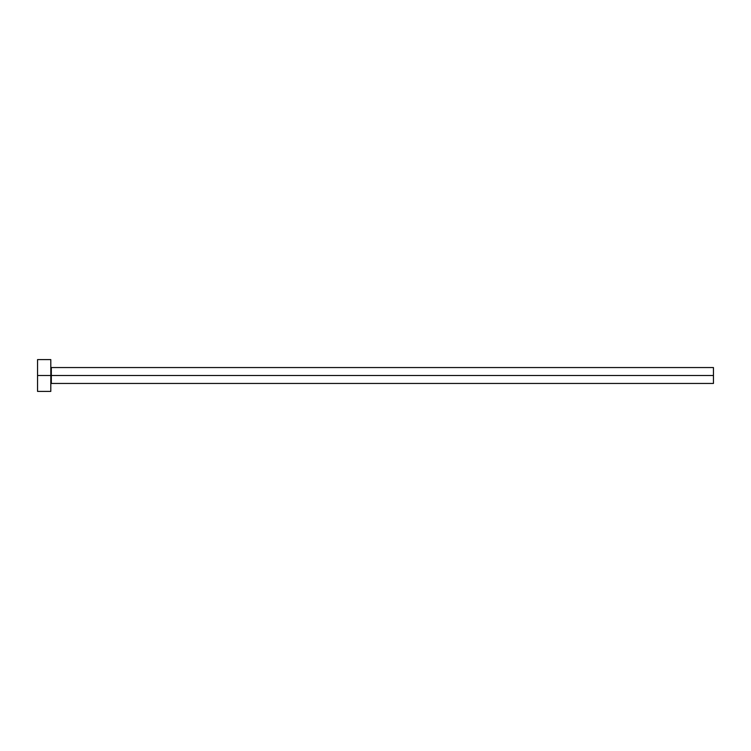 <?xml version="1.0" encoding="UTF-8"?>
<svg xmlns="http://www.w3.org/2000/svg" width="751" height="751" viewBox="0 0 751 751"><rect width="100%" height="100%" fill="white"/><g stroke="black" fill="none" stroke-linecap="round" stroke-linejoin="round"><path stroke-width="1.13" d="M37.55 391.402L37.55 359.598L37.55 375.5L713.45 375.5L713.45 383.451L713.45 375.5L51.331 375.5L51.331 367.549L51.331 375.5L37.55 375.5L37.55 391.402L50.805 391.402L50.805 359.598L50.805 391.402M50.805 383.986L51.331 383.451L51.331 375.5L51.331 383.451L713.45 383.451M713.45 375.5L713.45 367.549L713.45 375.5M713.45 367.549L51.331 367.549L50.805 367.014M37.55 359.598L50.805 359.598"/></g></svg>

